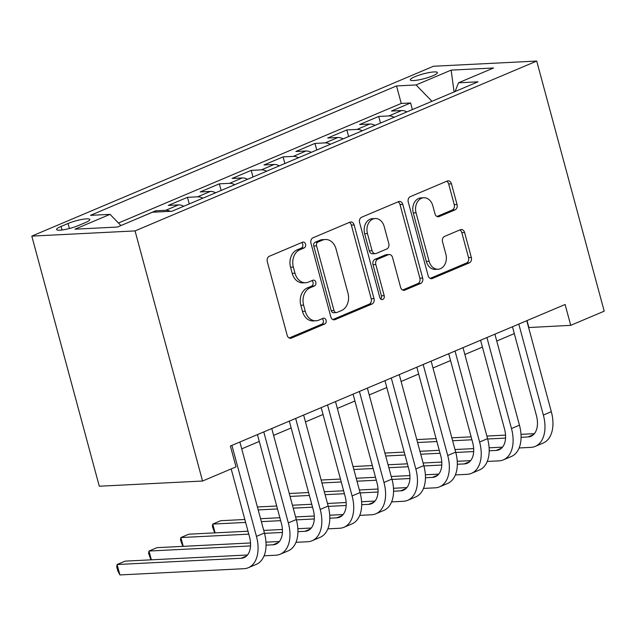 <?xml version="1.0" encoding="UTF-8"?>
<svg xmlns="http://www.w3.org/2000/svg" width="636" height="636" viewBox="0 0 636 636"><rect width="100%" height="100%" fill="white"/><g stroke="black" fill="none" stroke-linecap="round" stroke-linejoin="round"><path stroke-width="0.95" d="M305.542 244.137A3.013 2.321 87.1 0 0 303.205 242.054A3.013 2.321 87.1 0 0 302.577 242.197L269.33 256.26A4.301 3.315 87.1 0 0 267.311 261.674L287.178 335.323A4.301 3.315 87.1 0 0 290.525 338.304A4.301 3.315 87.1 0 0 291.415 338.098L324.662 324.034A3.013 2.321 87.1 0 0 326.077 320.25A3.013 2.321 87.1 0 0 323.74 318.167A3.013 2.321 87.1 0 0 323.112 318.31L318.811 320.131A13.769 10.605 87.1 0 1 315.973 320.783A13.769 10.605 87.1 0 1 305.264 311.266L303.611 305.129A13.769 10.605 87.1 0 1 310.09 287.806L314.391 285.985A3.013 2.321 87.1 0 0 315.814 282.193A3.013 2.321 87.1 0 0 313.469 280.11A3.013 2.321 87.1 0 0 312.848 280.253L308.547 282.074A13.769 10.605 87.1 0 1 305.701 282.734A13.769 10.605 87.1 0 1 295.001 273.218L293.339 267.072A13.769 10.605 87.1 0 1 299.826 249.749L304.127 247.929A3.013 2.321 87.1 0 0 305.542 244.137M305.701 282.734L302.911 282.869A13.769 10.605 87.1 0 1 292.21 273.353L290.549 267.215A13.769 10.605 87.1 0 1 297.036 249.892L301.337 248.072A3.013 2.321 87.1 0 0 302.752 244.28A3.013 2.321 87.1 0 0 301.655 242.586M289.173 338.002L321.872 324.177A3.013 2.321 87.1 0 0 323.287 320.385A3.013 2.321 87.1 0 0 322.198 318.7M315.973 320.783L313.182 320.926A13.769 10.605 87.1 0 1 302.474 311.409L300.82 305.272A13.769 10.605 87.1 0 1 307.299 287.941L311.6 286.12A3.013 2.321 87.1 0 0 313.023 282.336A3.013 2.321 87.1 0 0 311.926 280.643M414.934 76.686A14.024 2.417 -15.1 0 0 410.323 79.898A14.024 2.417 -15.1 0 0 418.552 79.929A14.024 2.417 -15.1 0 0 432.798 75.787A14.024 2.417 -15.1 0 0 437.409 72.584A14.024 2.417 -15.1 0 0 429.181 72.552A14.024 2.417 -15.1 0 0 414.934 76.686M455.002 209.888A4.301 3.315 87.1 0 0 457.03 204.466L451.449 183.804A4.301 3.315 87.1 0 0 448.11 180.831A4.301 3.315 87.1 0 0 447.219 181.037L410.3 196.651A4.301 3.315 87.1 0 0 408.272 202.065L428.147 275.722A4.301 3.315 87.1 0 0 431.486 278.695A4.301 3.315 87.1 0 0 432.377 278.489L469.296 262.875A4.301 3.315 87.1 0 0 471.324 257.461L464.59 232.498A4.301 3.315 87.1 0 0 461.243 229.524A4.301 3.315 87.1 0 0 460.361 229.731L444.556 236.409A4.301 3.315 87.1 0 0 442.529 241.823L445.868 254.201A11.512 8.872 87.1 0 1 438.077 269.243A11.512 8.872 87.1 0 1 429.133 261.285L416.047 212.798A11.512 8.872 87.1 0 1 423.838 197.764A11.512 8.872 87.1 0 1 432.79 205.714L434.968 213.799A4.301 3.315 87.1 0 0 438.315 216.773A4.301 3.315 87.1 0 0 439.198 216.566L455.002 209.888L452.212 210.023A4.301 3.315 87.1 0 0 454.239 204.609L448.658 183.947A4.301 3.315 87.1 0 0 446.671 181.268M135.055 230.908L202.542 481.031L236.012 466.88L230.383 446.035L565.102 304.493L570.731 325.338L604.2 311.179L536.712 61.064L135.055 230.908L31.8 236.107L433.458 66.255L536.712 61.064M354.141 224.953A4.301 3.315 87.1 0 0 350.794 221.98A4.301 3.315 87.1 0 0 349.903 222.187L312.984 237.8A4.301 3.315 87.1 0 0 310.956 243.214L330.831 316.871A4.301 3.315 87.1 0 0 334.178 319.844A4.301 3.315 87.1 0 0 335.069 319.638L371.988 304.024A4.301 3.315 87.1 0 0 374.016 298.61L354.141 224.953L351.35 225.096A4.301 3.315 87.1 0 0 349.355 222.417M361.638 217.226L398.565 201.612A4.301 3.315 87.1 0 1 399.448 201.405A4.301 3.315 87.1 0 1 402.795 204.379L422.67 278.035A4.301 3.315 87.1 0 1 420.642 283.449L404.846 290.127A4.301 3.315 87.1 0 1 403.955 290.334A4.301 3.315 87.1 0 1 400.608 287.361L392.547 257.493A4.301 3.315 87.1 0 0 389.208 254.519A4.301 3.315 87.1 0 0 388.318 254.726L377.832 259.154A4.301 3.315 87.1 0 0 375.812 264.568L384.2 295.668A3.013 2.321 87.1 0 1 382.164 299.604A3.013 2.321 87.1 0 1 379.819 297.521L359.618 222.64A4.301 3.315 87.1 0 1 361.638 217.226M412.382 109.583L410.602 102.968L391.474 111.054L401.658 110.545L388.906 115.935A17.53 10.756 67.1 0 1 394.129 117.302M380.511 123.058L378.722 116.444L359.594 124.537L369.778 124.02L357.027 129.418A17.53 10.756 67.1 0 1 362.25 130.785M348.631 136.541L346.843 129.927L327.715 138.012L337.907 137.503L325.155 142.893A17.53 10.756 67.1 0 1 330.37 144.261M316.752 150.024L314.963 143.41L295.843 151.495L306.027 150.986L293.276 156.376A17.53 10.756 67.1 0 1 298.491 157.744M284.872 163.5L283.092 156.885L263.964 164.978L274.148 164.462L261.396 169.852A17.53 10.756 67.1 0 1 266.611 171.219M252.993 176.983L251.212 170.369L232.084 178.454L242.268 177.945L229.517 183.335A17.53 10.756 67.1 0 1 234.74 184.702M221.121 190.458L219.333 183.844L200.205 191.937L210.389 191.42L197.637 196.818A17.53 10.756 67.1 0 1 202.86 198.186M189.242 203.941L187.453 197.327L168.325 205.412L178.517 204.903L165.765 210.293A17.53 10.756 67.1 0 1 170.321 211.319M155.915 212.05L155.574 210.81L136.7 218.879M78.355 225.565L85.367 222.6A13.587 2.345 -15.1 0 0 89.835 219.5A13.587 2.345 -15.1 0 0 81.861 219.46A13.587 2.345 -15.1 0 0 68.068 223.475L61.048 226.44A13.587 2.345 -15.1 0 0 56.58 229.54A13.587 2.345 -15.1 0 0 64.554 229.58A13.587 2.345 -15.1 0 0 78.355 225.565M410.602 102.968L401.252 103.437L396.53 85.932L90.503 215.334L110.036 214.356L120.919 225.557M396.53 85.932L416.063 84.946L451.131 70.119L493.544 67.988L458.477 82.815L478.01 81.829L171.982 211.239L152.449 212.217L117.382 227.052L74.969 229.183L110.036 214.356M155.574 210.81L165.765 210.293M187.453 197.327L197.637 196.818M219.333 183.844L229.517 183.335M251.212 170.369L261.396 169.852M283.092 156.885L293.276 156.376M314.963 143.41L325.155 142.893M346.843 129.927L357.027 129.418M378.722 116.444L388.906 115.935M401.252 103.437L118.455 223.021M123.718 224.373L120.856 225.486M454.12 91.934L431.804 101.37M202.542 481.031L99.288 486.222L31.8 236.107M528.619 327.548L570.731 325.338M241.72 448.865L259.281 441.44M273.599 435.39L291.161 427.956M305.479 421.907L323.04 414.481M337.35 408.423L354.912 400.998M369.23 394.948L386.791 387.523M401.109 381.465L418.671 374.04M432.989 367.99L450.55 360.556M464.868 354.506L482.43 347.081M496.74 341.023L514.301 333.598M454.963 91.576L454.04 91.624L451.131 70.119M527.021 320.6L528.866 327.445M183.732 206.271A17.53 10.756 -112.9 0 0 178.517 204.903M215.612 192.788A17.53 10.756 -112.9 0 0 210.389 191.42M247.491 179.312A17.53 10.756 -112.9 0 0 242.268 177.945M279.363 165.829A17.53 10.756 -112.9 0 0 274.148 164.462M311.243 152.354A17.53 10.756 -112.9 0 0 306.027 150.986M343.122 138.871A17.53 10.756 -112.9 0 0 337.907 137.503M375.002 125.387A17.53 10.756 -112.9 0 0 369.778 124.02M458.477 82.815L455.114 91.512M406.881 111.912A17.53 10.756 -112.9 0 0 401.658 110.545M431.725 101.06L416.063 84.946M332.827 319.542L369.198 304.167A4.301 3.315 87.1 0 0 371.225 298.753L351.35 225.096M317.968 242.078A3.013 2.321 87.1 0 0 316.553 245.862L333.995 310.511A3.013 2.321 87.1 0 0 336.341 312.594A3.013 2.321 87.1 0 0 336.961 312.451L341.5 310.535A13.769 10.605 87.1 0 0 347.979 293.204L336.054 249.018A13.769 10.605 87.1 0 0 325.346 239.502A13.769 10.605 87.1 0 0 322.508 240.154L317.968 242.078L315.178 242.213A3.013 2.321 87.1 0 0 313.763 246.005L316.553 245.862M336.341 312.594L333.55 312.737A3.013 2.321 87.1 0 1 331.205 310.654L313.763 246.005M325.346 239.502L322.555 239.637A13.769 10.605 87.1 0 0 319.717 240.297L322.508 240.154M315.178 242.213L319.717 240.297M402.604 290.04L417.852 283.592A4.301 3.315 87.1 0 0 419.879 278.171L400.004 204.522A4.301 3.315 87.1 0 0 398.017 201.843M389.208 254.519L386.41 254.654A4.301 3.315 87.1 0 0 385.527 254.861L375.041 259.297A4.301 3.315 87.1 0 0 373.022 264.711L381.409 295.812L384.2 295.668M380.733 299.063A3.013 2.321 87.1 0 0 381.409 295.812M384.184 226.495A11.512 8.872 87.1 0 0 375.24 218.538A11.512 8.872 87.1 0 0 367.449 233.579L372.052 250.656A4.301 3.315 87.1 0 0 375.399 253.629A4.301 3.315 87.1 0 0 376.289 253.43L386.768 248.994A4.301 3.315 87.1 0 0 388.795 243.58L384.184 226.495M375.24 218.538L372.45 218.681A11.512 8.872 87.1 0 0 364.659 233.714L367.449 233.579M375.399 253.629L372.609 253.772A4.301 3.315 87.1 0 1 369.262 250.799L364.659 233.714M436.964 216.479L452.212 210.023M423.838 197.764L421.048 197.899A11.512 8.872 87.1 0 0 413.257 212.933L416.047 212.798M438.077 269.243L435.286 269.378A11.512 8.872 87.1 0 1 426.343 261.428L413.257 212.933M430.135 278.393L466.506 263.018A4.301 3.315 87.1 0 0 468.533 257.596L461.8 232.641A4.301 3.315 87.1 0 0 459.804 229.962M247.491 554.99L125.077 561.143L117.111 564.514L119.918 574.936L243.962 568.695A32.873 20.177 -112.9 0 0 248.326 567.71A32.873 20.177 -112.9 0 0 256.451 536.379L231.901 445.391M248.326 567.71L256.3 564.347A32.873 20.177 -112.9 0 0 264.425 533.008L239.875 442.02M231.178 468.915L249.479 536.728A21.918 13.451 67.1 0 1 244.065 557.621A21.918 13.451 67.1 0 1 241.147 558.273L117.111 564.514L116.714 566.811L117.843 570.985L119.918 574.936M264.107 555.808L275.841 555.22A32.873 20.177 -112.9 0 0 280.206 554.234A32.873 20.177 -112.9 0 0 288.331 522.903L263.781 431.908M280.206 554.234L288.18 550.863A32.873 20.177 -112.9 0 0 296.304 519.533L271.755 428.545M257.437 434.595L281.358 523.253A21.918 13.451 67.1 0 1 275.937 544.138A21.918 13.451 67.1 0 1 273.027 544.798L266.055 545.147M279.371 541.506L265.975 542.182M250.52 542.961L156.957 547.668L148.983 551.038L151.36 559.823M250.528 545.927L148.983 551.038L148.593 553.336L150.947 559.847M295.986 542.325L307.721 541.737A32.873 20.177 -112.9 0 0 312.085 540.751A32.873 20.177 -112.9 0 0 320.21 509.42L295.661 418.432M312.085 540.751L320.051 537.38A32.873 20.177 -112.9 0 0 328.176 506.049L303.626 415.062M289.316 421.112L313.238 509.77A21.918 13.451 67.1 0 1 307.816 530.663A21.918 13.451 67.1 0 1 304.906 531.314L297.934 531.664M311.25 528.031L297.855 528.699M282.4 529.478L263.725 530.416M247.992 531.211L188.836 534.184L180.863 537.555L183.232 546.34M282.408 532.451L264.512 533.35M248.779 534.137L180.863 537.555L180.473 539.853L182.826 546.364M327.866 528.85L339.592 528.262A32.873 20.177 -112.9 0 0 343.965 527.276A32.873 20.177 -112.9 0 0 352.09 495.937L327.54 404.949M343.965 527.276L351.931 523.905A32.873 20.177 -112.9 0 0 360.055 492.574L335.506 401.578M321.188 407.636L345.11 496.295A21.918 13.451 67.1 0 1 339.696 517.179A21.918 13.451 67.1 0 1 336.786 517.839L329.814 518.189M343.122 514.548L329.734 515.224M314.271 516.003L295.605 516.941M279.864 517.728L260.561 518.698M244.828 519.493L220.708 520.709L212.742 524.072L215.111 532.865M314.287 518.968L296.392 519.866M280.659 520.661L261.356 521.631M245.615 522.418L212.742 524.072L212.352 526.37L214.706 532.881M359.738 515.367L371.472 514.778A32.873 20.177 -112.9 0 0 375.844 513.793A32.873 20.177 -112.9 0 0 383.969 482.462L359.412 391.474M375.844 513.793L383.81 510.422A32.873 20.177 -112.9 0 0 391.935 479.091L367.385 388.103M353.067 394.153L376.989 482.811A21.918 13.451 67.1 0 1 371.575 503.696A21.918 13.451 67.1 0 1 368.657 504.356L361.693 504.706M375.002 501.065L361.606 501.74M346.151 502.52L327.484 503.458M311.743 504.253L292.441 505.223M276.708 506.01L257.405 506.979M346.167 505.485L328.271 506.391M312.538 507.178L293.228 508.148M277.495 508.943L258.192 509.913M391.617 501.891L403.351 501.295A32.873 20.177 -112.9 0 0 407.716 500.309A32.873 20.177 -112.9 0 0 415.841 468.978L391.291 377.991M407.716 500.309L415.69 496.947A32.873 20.177 -112.9 0 0 423.815 465.608L399.265 374.62M384.947 380.678L408.868 469.328A21.918 13.451 67.1 0 1 403.455 490.221A21.918 13.451 67.1 0 1 400.537 490.873L393.573 491.231M406.881 487.589L393.485 488.265M378.03 489.036L359.356 489.982M343.623 490.769L324.32 491.739M308.579 492.534L289.277 493.504M378.046 492.01L360.151 492.908M344.41 493.703L325.107 494.673M309.374 495.46L290.072 496.43M423.497 488.408L435.231 487.82A32.873 20.177 -112.9 0 0 439.595 486.834A32.873 20.177 -112.9 0 0 447.72 455.503L423.171 364.507M439.595 486.834L447.569 483.463A32.873 20.177 -112.9 0 0 455.694 452.132L431.144 361.145M416.826 367.195L440.748 455.853A21.918 13.451 67.1 0 1 435.326 476.738A21.918 13.451 67.1 0 1 432.416 477.398L425.444 477.747M438.76 474.106L425.365 474.782M409.91 475.561L391.235 476.499M375.502 477.286L356.2 478.264M340.459 479.051L321.156 480.021M409.918 478.526L392.022 479.425M376.289 480.22L356.987 481.19M341.254 481.985L321.951 482.955M455.376 474.925L467.11 474.337A32.873 20.177 -112.9 0 0 471.475 473.351A32.873 20.177 -112.9 0 0 479.6 442.02L455.05 351.032M471.475 473.351L479.441 469.98A32.873 20.177 -112.9 0 0 487.566 438.649L463.016 347.661M448.706 353.711L472.62 442.37A21.918 13.451 67.1 0 1 467.206 463.262A21.918 13.451 67.1 0 1 464.296 463.914L457.324 464.264M470.64 460.631L457.244 461.299M441.789 462.078L423.115 463.016M407.382 463.811L388.071 464.781M372.338 465.576L353.036 466.546M441.797 465.051L423.902 465.95M408.169 466.737L388.866 467.706M373.125 468.501L353.823 469.471M487.255 461.45L498.982 460.862A32.873 20.177 -112.9 0 0 503.354 459.876A32.873 20.177 -112.9 0 0 511.479 428.537L486.93 337.549M503.354 459.876L511.32 456.505A32.873 20.177 -112.9 0 0 519.445 425.174L494.895 334.178M480.578 340.236L504.499 428.895A21.918 13.451 67.1 0 1 499.085 449.779A21.918 13.451 67.1 0 1 496.175 450.439L489.203 450.789M502.512 447.148L489.124 447.823M473.661 448.603L454.994 449.541M439.253 450.328L419.951 451.298M404.218 452.093L384.915 453.063M473.677 451.568L455.781 452.466M440.048 453.261L420.746 454.231M405.005 455.018L385.702 455.996M519.127 447.967L530.861 447.378A32.873 20.177 -112.9 0 0 535.234 446.393A32.873 20.177 -112.9 0 0 543.359 415.062L518.801 324.074M535.234 446.393L543.2 443.022A32.873 20.177 -112.9 0 0 551.325 411.691L526.775 320.703M512.457 326.753L536.379 415.411A21.918 13.451 67.1 0 1 530.965 436.296A21.918 13.451 67.1 0 1 528.047 436.956L521.083 437.306M534.391 433.665L520.995 434.34M505.541 435.119L486.874 436.058M471.133 436.853L451.83 437.822M436.097 438.609L416.795 439.579M505.556 438.085L487.661 438.991M471.928 439.778L452.617 440.748M436.884 441.543L417.582 442.513M62.01 229.978L61.048 226.44M69.419 228.499L68.068 223.475M297.036 249.892L299.826 249.749M290.549 267.215L293.339 267.072M292.21 273.353L295.001 273.218M311.6 286.12L314.391 285.985M307.299 287.941L310.09 287.806M300.82 305.272L303.611 305.129M302.474 311.409L305.264 311.266M321.872 324.177L324.662 324.034M289.626 338.185L291.415 338.098M301.337 248.072L304.127 247.929M371.225 298.753L374.016 298.61M369.198 304.167L371.988 304.024M333.272 319.725L335.069 319.638M331.205 310.654L333.995 310.511M400.004 204.522L402.795 204.379M419.879 278.171L422.67 278.035M417.852 283.592L420.642 283.449M403.049 290.223L404.846 290.127M385.527 254.861L388.318 254.726M375.041 259.297L377.832 259.154M373.022 264.711L375.812 264.568M369.262 250.799L372.052 250.656M437.409 216.653L439.198 216.566M426.343 261.428L429.133 261.285M461.8 232.641L464.59 232.498M468.533 257.596L471.324 257.461M466.506 263.018L469.296 262.875M430.588 278.576L432.377 278.489M448.658 183.947L451.449 183.804M454.239 204.609L457.03 204.466M256.451 536.379L264.425 533.008M241.147 558.273L246.561 555.991M288.331 522.903L296.304 519.533M273.027 544.798L278.441 542.508M320.21 509.42L328.176 506.049M304.906 531.314L310.32 529.025M352.09 495.937L360.055 492.574M336.786 517.839L342.192 515.55M383.969 482.462L391.935 479.091M368.657 504.356L374.071 502.066M415.841 468.978L423.815 465.608M400.537 490.873L405.951 488.591M447.72 455.503L455.694 452.132M432.416 477.398L437.83 475.108M479.6 442.02L487.566 438.649M464.296 463.914L469.71 461.625M511.479 428.537L519.445 425.174M496.175 450.439L501.581 448.149M543.359 415.062L551.325 411.691M528.047 436.956L533.461 434.666"/></g></svg>
